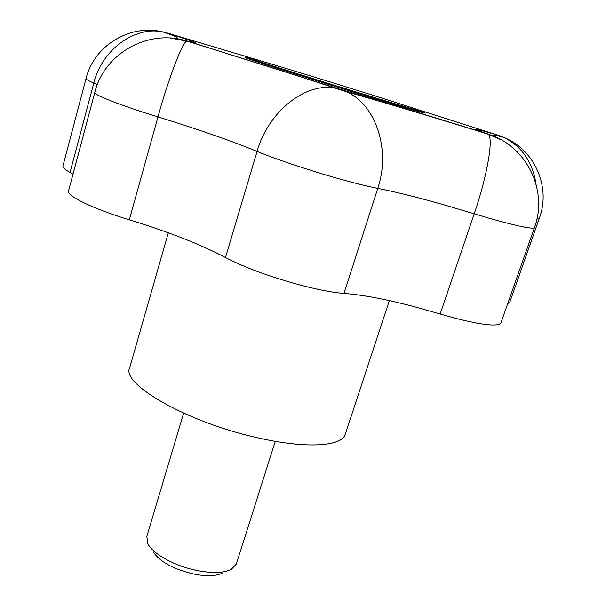 <?xml version="1.0" encoding="UTF-8"?>
<svg xmlns="http://www.w3.org/2000/svg" width="606" height="606" viewBox="0 0 606 606"><rect width="100%" height="100%" fill="white"/><g stroke="black" fill="none" stroke-linecap="round" stroke-linejoin="round"><path stroke-width="0.91" d="M314.241 77.038C276.677 65.509 245.718 56.328 245.528 56.737C242.271 56.343 302.333 75.492 359.04 92.839C400.414 105.474 422.215 111.905 424.45 112.125C425.685 111.845 366.35 93.006 314.241 77.038M245.521 56.752L245.286 57.578C242.021 57.214 302.061 76.394 358.76 93.725C400.134 106.353 421.943 112.761 424.185 112.951L424.45 112.125M168.324 232.795L129.684 367.759C120.738 384.098 188.261 422.806 258.648 438.002C306.356 448.879 341.852 446.41 345.193 434.472L345.322 434.078M500.98 322.831L500.935 322.975C498.208 326.801 483.035 325.24 455.417 318.301L413.337 306.424C385.658 299.182 362.555 294.842 344.026 293.418C333.33 292.622 319.279 289.986 301.871 285.502C270.412 277.01 244.945 267.693 225.477 257.535C200.904 244.513 168.839 231.939 129.298 219.819C93.294 208.956 66.046 195.685 68.546 190.92L94.756 92.544M73.015 174.134L70.046 172.422C64.88 169.529 62.516 167.37 62.948 165.923L86.029 78.56C85.802 79.242 88.393 80.734 93.801 83.03L70.046 172.422M537.045 218.304L539.416 218.016L509.737 302.379L507.76 303.553M183.633 413.163L146.834 536.393L147.856 543.68C152.78 554.043 175.77 566.595 198.117 570.738C212.827 573.405 223.841 572.981 231.159 569.466L236.325 564.095L275.275 441.327M222.296 573.155C216.145 576.094 206.987 576.473 194.806 574.276C173.77 569.42 159.878 561.906 153.144 551.748M410.845 107.376L388.704 100.248M440.168 313.999L474.225 213.804L489.686 218.387C517.539 226.227 532.447 229.333 534.424 227.689L534.454 227.621M225.477 257.535L257.088 151.417C274.366 158.666 306.878 169.627 335.595 177.816C353.207 182.823 367.266 186.345 377.765 188.383L344.026 293.418M500.935 322.975L534.424 227.689C548.46 190.549 526.364 145.554 488.133 134.191C493.799 137.418 487.474 175.316 474.225 213.804L447.023 205.737C419.057 197.715 395.968 191.935 377.765 188.383C390.968 149.538 375.644 104.187 346.261 91.657L340.481 89.4C379.727 100.861 428.745 115.678 487.535 133.835C468.423 127.169 471.938 127.631 498.071 135.229L412.853 108.035M276.268 65.509L167.726 33.11C196.655 42.541 203.184 45.192 187.322 41.056L340.481 89.4L335.383 88.203C295.319 75 245.824 59.297 186.89 41.094L170.089 38.057M97.354 84.567L93.801 83.03C102.073 49.548 134.805 25.838 162.779 31.906C171.862 34.853 176.755 36.898 177.452 38.057L176.141 38.587M165.067 32.694L167.726 33.11L162.779 31.906C129.79 23.77 94.006 45.655 86.029 78.56M500.904 139.683L488.133 134.191C430.245 116.276 382.954 102.096 346.261 91.657L335.383 88.203C305.704 82.03 268.291 111.451 257.088 151.417C231.257 140.804 198.223 129.298 157.977 116.897L129.298 219.819M157.977 116.897C168.915 77.28 182.823 41.322 186.89 41.094C148.455 28.52 104.209 53.396 94.771 92.46C92.953 94.574 121.344 105.694 157.977 116.897M536.121 184.421C532.613 161.893 521.751 146.19 503.525 137.312L498.533 135.373M493.602 136.039L493.466 135.532C494.337 135.062 497.693 135.661 503.525 137.312C534.484 149.402 551.059 186.936 539.416 218.016M345.193 434.472L389.347 300.621"/></g></svg>
